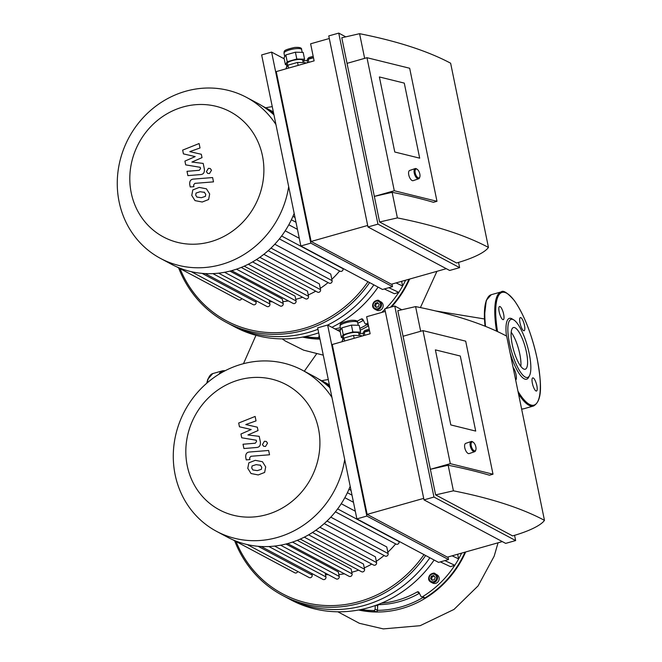 <?xml version="1.0" encoding="UTF-8"?>
<svg xmlns="http://www.w3.org/2000/svg" width="662" height="662" viewBox="0 0 662 662"><rect width="100%" height="100%" fill="white"/><g stroke="black" fill="none" stroke-linecap="round" stroke-linejoin="round"><path stroke-width="0.99" d="M269.426 301.632A84.099 78.099 -62 0 0 272.421 301.831M282.815 301.615A84.099 78.099 -62 0 0 288.4 300.912M295.748 299.348A84.099 78.099 -62 0 0 302.567 297.238M308.244 294.954A84.099 78.099 -62 0 0 315.724 291.164M320.284 288.359A84.099 78.099 -62 0 0 328.079 282.583M331.819 279.29A84.099 78.099 -62 0 0 339.639 270.99M297.453 229.375L288.814 224.774M285.214 230.806L299.282 238.303M274.771 244.228L330.743 274.043L332.101 280.655A2.16 2.003 118 0 1 329.088 283.121L268.184 250.675M263.84 254.316L319.365 283.899L320.549 289.666A2.16 2.003 118 0 1 317.545 292.132L256.434 259.587M252.594 261.912L307.458 291.139L308.525 296.336A2.16 2.003 118 0 1 305.521 298.81L244.237 266.165M241.225 267.44L295.087 296.129L296.071 300.929A2.16 2.003 -62 0 1 293.067 303.395L231.626 270.667M229.946 271.106L282.277 298.984L283.204 303.51A2.16 2.003 -62 0 1 280.2 305.976L218.601 273.166M273.96 114.915A91.282 84.769 -62 0 0 270.253 111.704A91.282 84.769 -62 0 0 257.518 103.239L246.421 97.331A91.282 84.769 -62 0 0 152.773 108.585A91.282 84.769 -62 0 0 119.11 201.794A91.282 84.769 -62 0 0 160.593 258.461A91.282 84.769 -62 0 0 288.673 186.626M342.982 268.408L343.048 268.731A2.16 2.003 118 0 1 340.036 271.197L279.381 238.891M160.593 258.461L171.681 264.37A91.282 84.769 -62 0 0 176.771 266.852A91.282 84.769 -62 0 0 191.484 271.718A91.282 84.769 -62 0 0 205.592 273.605A91.282 84.769 -62 0 0 219.205 273.1A91.282 84.769 -62 0 0 232.387 270.452A91.282 84.769 -62 0 0 245.139 265.752A91.282 84.769 -62 0 0 257.46 258.916A91.282 84.769 -62 0 0 269.285 249.69A91.282 84.769 -62 0 0 280.498 237.476A91.282 84.769 -62 0 0 292.116 218.195A91.282 84.769 -62 0 0 294.168 213.354M205.162 273.588L266.902 306.473A2.16 2.003 -62 0 0 269.914 304.007L269.103 300.068M191.235 271.66L253.132 304.628A2.16 2.003 -62 0 0 256.136 302.162L255.813 300.565M176.704 266.819L238.759 299.878A2.16 2.003 -62 0 0 241.696 298.545M318.687 332.829A116.802 108.469 118 0 1 234.911 326.962L230.674 324.703A116.802 108.469 -62 0 0 317.959 329.287A116.802 108.469 -62 0 1 230.674 324.703L226.437 322.452A116.802 108.469 -62 0 0 369.628 282.6M327.673 325.042A116.802 108.469 -62 0 0 373.865 284.859A116.802 108.469 -62 0 1 327.673 325.042M178.599 267.829A116.802 108.469 -62 0 0 226.437 322.452M180.031 268.59A115.362 107.128 -62 0 0 266.968 332.456A115.362 107.128 -62 0 0 367.973 281.722M272.256 106.632A115.362 107.128 -62 0 0 265.677 107.807M275.93 124.539A91.282 84.769 -62 0 0 246.421 97.331M131.242 192.932A70.958 65.894 -62 0 0 241.63 223.392A70.958 65.894 -62 0 0 217.682 106.731A70.958 65.894 -62 0 0 131.242 192.932M401.627 281.325L402.628 285.992A97.033 90.106 118 0 1 398.781 292.381L394.395 293.721M319.415 336.354L319.067 336.172A1.44 1.332 118 0 1 317.619 337.595A97.033 90.106 118 0 1 305.091 336.586M319.067 336.172L319.125 334.972M334.939 328.915A89.85 83.437 -62 0 0 340.351 327.64M356.983 321.285A89.85 83.437 -62 0 0 361.162 319.043L363.281 320.168M367.915 322.932A97.033 90.106 118 0 1 366.657 323.71A1.44 1.332 118 0 1 364.812 323.213L362.966 319.556A1.44 1.332 -62 0 0 361.162 319.043M388.842 287.689L398.781 292.381A97.033 90.106 118 0 1 385.723 308.575M384.903 309.394A97.033 90.106 118 0 1 381.668 312.464M379.665 310.42A4.675 4.336 118 0 1 376.554 310.106L374.907 309.228A4.675 4.336 -62 0 0 381.469 305.546A4.675 4.336 -62 0 0 373.277 303.064A4.675 4.336 -62 0 0 374.907 309.228C368.469 305.637 377.357 297.693 379.301 300.987L380.948 301.864A4.675 4.336 118 0 1 379.665 310.42M377.605 302.608L379.177 304.33L378.441 306.705L376.14 307.358L374.568 305.637L375.296 303.262L377.605 302.608M378.159 303.221L376.239 303.759L375.511 306.134L376.521 307.242M375.296 303.262L376.239 303.759M374.568 305.637L375.511 306.134M405.607 280.2A97.033 90.106 118 0 1 402.628 285.992L396.058 282.906M365.35 323.768L367.7 325.025A1.44 1.332 -62 0 0 368.37 325.166M408.984 279.24A97.033 90.106 118 0 1 390.588 307.193M363.38 320.375A89.85 83.437 118 0 1 357.803 323.288M340.715 329.403A89.85 83.437 118 0 1 337.289 330.164M366.938 324.62A95.601 88.774 118 0 1 359.822 328.41M319.928 338.853A97.033 90.106 118 0 1 302.923 337.016M378.101 287.118A116.802 108.469 118 0 1 331.91 327.301M302.559 337.09A97.033 90.106 -62 0 0 319.978 339.101M360.194 330.222A97.033 90.106 -62 0 0 368.502 325.803M391.532 306.928A97.033 90.106 -62 0 0 409.646 279.058M457.649 554.243L458.65 558.902A97.033 90.106 118 0 1 454.794 565.29L450.417 566.639M419.402 593.284A89.85 83.437 118 0 1 379.069 604.671A1.44 1.332 -62 0 0 377.663 606.094L377.439 610.339L375.089 609.09A1.44 1.332 118 0 1 373.641 610.513A97.033 90.106 118 0 1 361.113 609.503M375.089 609.09L375.271 605.54M381.461 603.165A89.85 83.437 -62 0 0 417.184 591.952L419.303 593.078M444.864 560.598L454.794 565.29A97.033 90.106 118 0 1 422.679 596.628A1.44 1.332 118 0 1 420.833 596.131L418.988 592.473A1.44 1.332 -62 0 0 417.184 591.952M435.687 583.338A4.675 4.336 118 0 1 432.576 583.023L430.929 582.146A4.675 4.336 -62 0 0 437.491 578.456A4.675 4.336 -62 0 0 429.299 575.981A4.675 4.336 -62 0 0 430.929 582.146C424.491 578.555 433.378 570.611 435.323 573.896L436.97 574.773A4.675 4.336 118 0 1 435.687 583.338M433.627 575.526L435.199 577.247L434.462 579.614L432.162 580.268L430.59 578.547L431.318 576.172L433.627 575.526M434.181 576.13L432.261 576.676L431.533 579.051L432.543 580.16M431.318 576.172L432.261 576.676M430.59 578.547L431.533 579.051M461.629 553.109A97.033 90.106 118 0 1 458.65 558.902L452.08 555.815M421.371 596.685L423.721 597.935A1.44 1.332 -62 0 0 425.029 597.877L422.679 596.628M465.005 552.158A97.033 90.106 118 0 1 425.029 597.877M373.641 610.513L375.991 611.762A1.44 1.332 -62 0 0 377.439 610.347A1.44 1.332 118 0 0 377.439 610.339M422.96 597.529A95.601 88.774 118 0 1 377.439 610.347M375.991 611.762A97.033 90.106 118 0 1 358.945 609.934M434.123 560.027A116.802 108.469 118 0 1 290.932 599.88L286.696 597.62A116.802 108.469 -62 0 0 429.886 557.776A116.802 108.469 -62 0 1 286.696 597.62L282.459 595.361A116.802 108.469 -62 0 0 425.649 555.517M358.581 610A97.033 90.106 -62 0 0 465.667 551.967M183.44 153.882L195.166 156.604L184.921 161.106L185.691 164.871L200.238 167.312L200.512 168.653L199.254 170.308L187.007 171.317L187.892 175.629L200.429 174.586C203.358 174.429 204.674 172.617 204.376 169.133L203.193 163.423L191.914 162.058L202.009 157.639L201.314 154.271L189.771 151.631L200.023 147.974L199.113 143.53L182.662 150.117L183.44 153.882M204.558 192.369L200.123 191.715L196.06 193.056L195.687 195.1L196.879 197.061L201.347 197.715L205.386 196.382L205.741 194.297L204.161 192.112M206.428 188.819L199.237 187.412L192.816 189.911L191.757 195.422L195.009 200.611L202.233 202.018L208.621 199.519L209.672 193.983L206.428 188.819M212.618 177.557L193.701 179.079C190.772 179.22 189.44 181.032 189.729 184.516L190.226 186.974L193.925 186.676L193.585 185.021L194.851 183.366L213.503 181.868L212.618 177.557M206.403 171.665L207.653 173.378L209.49 173.56L211.501 170.225L210.243 168.52L208.414 168.33L206.403 171.665M239.454 426.791L251.188 429.522L240.943 434.015L241.713 437.781L256.26 440.222L256.533 441.562L255.275 443.217L243.028 444.235L243.914 448.538L256.451 447.504C259.38 447.347 260.696 445.526 260.398 442.042L259.214 436.341L247.936 434.967L258.031 430.557L257.336 427.189L245.792 424.541L256.045 420.891L255.135 416.448L238.684 423.026L239.454 426.791M260.58 465.287L256.144 464.633L252.073 465.965L251.709 468.017L252.901 469.979L257.369 470.624L261.407 469.292L261.763 467.207L260.183 465.03M262.45 461.728L255.259 460.322L248.838 462.829L247.778 468.332L251.03 473.529L258.254 474.935L264.643 472.436L265.694 466.892L262.45 461.728M268.64 450.474L249.723 451.997C246.785 452.138 245.461 453.95 245.751 457.434L246.247 459.883L249.946 459.585L249.607 457.93L250.873 456.284L269.525 454.777L268.64 450.474M262.425 444.583L263.675 446.287L265.512 446.478L267.522 443.143L266.265 441.43L264.436 441.248L262.425 444.583M325.447 574.55A84.099 78.099 -62 0 0 328.443 574.748M338.836 574.525A84.099 78.099 -62 0 0 344.414 573.822M351.77 572.266A84.099 78.099 -62 0 0 358.589 570.148M364.265 567.872A84.099 78.099 -62 0 0 371.746 564.074M376.306 561.277A84.099 78.099 -62 0 0 384.101 555.492M387.841 552.199A84.099 78.099 -62 0 0 395.661 543.899M353.475 502.293L344.836 497.683M341.236 503.724L355.304 511.221M330.793 517.146L386.765 546.953L388.122 553.564A2.16 2.003 118 0 1 385.11 556.039L324.206 523.592M319.862 527.233L375.387 556.808L376.57 562.584A2.16 2.003 118 0 1 373.567 565.05L312.456 532.496M308.616 534.83L363.479 564.049L364.547 569.254A2.16 2.003 118 0 1 361.543 571.72L300.258 539.075M297.246 540.349L351.108 569.039L352.093 573.846A2.16 2.003 -62 0 1 349.089 576.312L287.639 543.585M285.967 544.023L338.299 571.902L339.225 576.428A2.16 2.003 -62 0 1 336.222 578.894L274.622 546.084M329.982 387.824A91.282 84.769 -62 0 0 326.275 384.614A91.282 84.769 -62 0 0 313.54 376.148L302.443 370.24A91.282 84.769 -62 0 0 208.795 381.502A91.282 84.769 -62 0 0 175.132 474.712A91.282 84.769 -62 0 0 216.615 531.379A91.282 84.769 -62 0 0 344.695 459.536M399.004 541.326L399.07 541.64A2.16 2.003 118 0 1 396.058 544.114L335.402 511.8M216.615 531.379L227.703 537.287A91.282 84.769 -62 0 0 232.792 539.762A91.282 84.769 -62 0 0 247.505 544.636A91.282 84.769 -62 0 0 261.614 546.522A91.282 84.769 -62 0 0 275.227 546.009A91.282 84.769 -62 0 0 288.409 543.37A91.282 84.769 -62 0 0 301.16 538.669A91.282 84.769 -62 0 0 313.482 531.834A91.282 84.769 -62 0 0 325.307 522.599A91.282 84.769 -62 0 0 336.519 510.394A91.282 84.769 -62 0 0 348.138 491.113A91.282 84.769 -62 0 0 350.181 486.264M261.184 546.498L322.924 579.391A2.16 2.003 -62 0 0 325.936 576.925L325.125 572.986M247.257 544.578L309.154 577.545A2.16 2.003 -62 0 0 312.158 575.079L311.835 573.482M232.726 539.737L294.78 572.796A2.16 2.003 -62 0 0 297.718 571.455M234.621 540.746A116.802 108.469 -62 0 0 282.459 595.361M236.053 541.508A115.362 107.128 -62 0 0 322.99 605.366A115.362 107.128 -62 0 0 423.994 554.632M328.278 379.549A115.362 107.128 -62 0 0 321.699 380.724M331.952 397.457A91.282 84.769 -62 0 0 302.443 370.24M187.263 465.841A70.958 65.894 -62 0 0 297.652 496.31A70.958 65.894 -62 0 0 273.704 379.64A70.958 65.894 -62 0 0 187.263 465.841M524.469 325.348A6.827 1.887 -105.8 0 1 524.089 330.727A6.827 1.887 -105.8 0 1 520.415 324.67A6.827 1.887 -105.8 0 1 520.365 317.586A6.827 1.887 -105.8 0 1 524.469 325.348M500.091 306.589A6.827 1.887 -105.8 0 1 503.468 313.416A6.827 1.887 -105.8 0 1 503.286 319.647A6.827 1.887 -105.8 0 1 499.603 313.589A6.827 1.887 -105.8 0 1 499.562 306.506A6.827 1.887 -105.8 0 1 500.091 306.589M513.075 367.402A6.827 1.887 -105.8 0 1 516.037 374.551A6.827 1.887 -105.8 0 1 515.665 379.947A6.827 1.887 -105.8 0 1 515.657 379.955M535.939 390.944A6.827 1.887 -105.8 0 1 532.562 384.117A6.827 1.887 -105.8 0 1 532.745 377.894A6.827 1.887 -105.8 0 1 536.427 383.943A6.827 1.887 -105.8 0 1 536.468 391.035A6.827 1.887 -105.8 0 1 535.939 390.944M529.542 375.553A30.187 8.358 -105.8 0 1 511.304 350.67A30.187 8.358 -105.8 0 1 513.786 319.92A30.187 8.358 -105.8 0 1 529.228 353.657A30.187 8.358 -105.8 0 1 529.542 375.553L528.698 377.216A31.627 8.755 -105.8 0 1 510.088 352.863M506.463 336.023A31.627 8.755 -105.8 0 1 512.189 318.943L513.786 319.92M511.196 332.283A21.672 5.999 -105.8 0 1 519.794 354.054A21.672 5.999 -105.8 0 1 520.853 366.384M526.439 352.167A21.672 5.999 -105.8 0 1 525.247 369.239A21.672 5.999 -105.8 0 1 513.571 350.024A21.672 5.999 -105.8 0 1 513.439 327.541A21.672 5.999 -105.8 0 1 526.439 352.167M304.313 371.233L316.544 353.938M394.775 152.012L419.683 158.16L394.775 152.012L379.376 76.957L394.775 152.012M404.275 83.106L419.683 158.16L404.275 83.106L379.376 76.957L404.275 83.106M417.192 169.298L416.53 168.868A5.387 2.408 71.1 0 0 415.165 168.578A5.387 2.408 71.1 0 0 414.238 173.022A5.387 2.408 71.1 0 0 418.657 178.781A5.387 2.408 71.1 0 0 419.559 177.714L419.816 176.969A4.675 2.085 -108.9 0 1 417.499 177.366A4.675 2.085 -108.9 0 1 415.206 172.898A4.675 2.085 -108.9 0 1 417.192 169.298A4.675 2.085 -108.9 0 1 419.493 172.799A4.675 2.085 -108.9 0 1 419.816 176.969M415.165 168.578L409.687 170.457A5.387 2.408 71.1 0 0 408.76 174.892A5.387 2.408 71.1 0 0 413.179 180.652L418.657 178.781M313.482 57.751L308.194 59.249L307.151 60.887L307.532 62.724M308.831 62.36L308.194 59.249M286.712 64.694L286.671 67.16M305.422 63.329L305.273 62.633L297.536 62.427L287.945 65.141L286.092 68.07L286.232 68.757M288.558 68.103L287.945 65.141M298.148 65.381L297.536 62.427M287.225 61.74L296.808 59.017L304.57 59.216L303.163 52.397L295.409 52.199L290.618 53.556L285.827 54.921L283.998 57.842L285.405 64.661L287.225 61.74L285.827 54.921M304.57 59.216L303.006 61.715M296.808 59.017L295.409 52.199M287.482 64.719L285.405 64.661M303.188 62.576L302.733 60.35A7.903 1.953 168.4 0 0 294.59 60.027A7.903 1.953 168.4 0 0 287.242 63.527L287.664 65.588M329.295 38.512L310.619 43.8L314.119 60.863L276.244 71.587L311.115 241.473L367.675 225.461M303.304 61.235L307.532 60.043A5.031 1.241 -11.6 0 1 313.449 57.594M436.978 201.298L433.444 202.299A864.605 213.553 168.4 0 0 392.144 192.319L374.353 196.399L394.287 190.747L436.978 201.298L409.67 68.252L366.98 57.702L347.037 63.353L341.791 37.767L359.582 33.688L364.646 58.364M394.287 190.747L366.98 57.702M379.599 221.985L397.39 217.906A864.605 213.553 -11.6 0 1 488.448 247.431A50.312 12.429 -11.6 0 1 456.565 262.98L379.599 221.985L347.037 63.353M392.144 192.319L397.39 217.906M488.448 247.431L450.632 63.213A864.605 213.553 168.4 0 0 359.582 33.688M345.771 36.849L338.737 33.1L328.766 35.922L367.981 226.967L377.944 224.137L459.618 267.647L449.655 270.468L367.981 226.967M284.205 58.81L271.61 52.108L261.647 54.929L300.862 245.974L310.826 243.144L392.5 286.654L382.528 289.476L300.862 245.974M446.287 268.681L391.374 284.23L311.115 241.473M459.618 267.647L458.543 262.409M310.826 243.144L271.61 52.108M392.5 286.654L391.97 284.064M338.737 33.1L377.944 224.137M450.797 424.921L475.705 431.078L450.797 424.921L435.389 349.875L450.797 424.921M460.297 356.024L475.705 431.078L460.297 356.024L435.389 349.875L460.297 356.024M473.214 442.216L472.552 441.786A5.387 2.408 71.1 0 0 471.187 441.496A5.387 2.408 71.1 0 0 470.26 445.931A5.387 2.408 71.1 0 0 474.679 451.691A5.387 2.408 71.1 0 0 475.581 450.623L475.837 449.879A4.675 2.085 -108.9 0 1 473.512 450.284A4.675 2.085 -108.9 0 1 471.228 445.816A4.675 2.085 -108.9 0 1 473.214 442.216A4.675 2.085 -108.9 0 1 475.515 445.708A4.675 2.085 -108.9 0 1 475.837 449.879M471.187 441.496L465.709 443.366A5.387 2.408 71.1 0 0 464.782 447.81A5.387 2.408 71.1 0 0 469.201 453.569L474.679 451.691M369.504 330.669L364.216 332.167L363.173 333.805L363.554 335.642M364.853 335.27L364.216 332.167M342.734 337.612L342.693 340.078M361.435 336.238L361.295 335.551L353.558 335.344L343.967 338.059L342.113 340.98L342.254 341.675M344.571 341.013L343.967 338.059M354.17 338.299L353.558 335.344M343.247 334.658L352.829 331.935L360.591 332.134L359.185 325.307L351.431 325.108L341.849 327.831L340.02 330.752L341.427 337.579L343.247 334.658L341.849 327.831M360.591 332.134L359.027 334.624M352.829 331.935L351.431 325.108M343.504 337.628L341.427 337.579M359.209 335.493L358.754 333.267A7.903 1.953 168.4 0 0 350.612 332.945A7.903 1.953 168.4 0 0 343.264 336.445L343.686 338.505M385.317 311.43L366.64 316.717L370.141 333.772L332.258 344.505L367.137 514.391L423.697 498.378M359.325 334.153L363.546 332.953A5.031 1.241 -11.6 0 1 369.47 330.503M493 474.207L489.466 475.208A864.605 213.553 168.4 0 0 448.157 465.237L430.374 469.308L450.309 463.665L493 474.207L465.692 341.162L422.993 330.619L403.059 336.263L397.812 310.677L415.595 306.605L420.668 331.281M450.309 463.665L422.993 330.619M435.621 494.895L453.412 490.815A864.605 213.553 -11.6 0 1 544.47 520.349A50.312 12.429 -11.6 0 1 512.587 535.897L435.621 494.895L403.059 336.263M448.157 465.237L453.412 490.815M544.47 520.349L506.653 336.13A864.605 213.553 168.4 0 0 415.595 306.605M401.793 309.766L394.751 306.018L384.788 308.84L424.003 499.876L433.966 497.054L515.64 540.556L505.669 543.386L424.003 499.876M340.227 331.728L327.632 325.025L317.669 327.847L356.884 518.884L366.847 516.062L448.522 559.564L438.55 562.386L356.884 518.884M502.309 541.59L447.396 557.147L367.137 514.391M515.64 540.556L514.564 535.318M366.847 516.062L327.632 325.025M448.522 559.564L447.992 556.974M394.751 306.018L433.966 497.054M259.818 257.311L320.549 289.666M248.275 264.246L308.525 296.336M270.981 248.093L332.101 280.655M281.607 236.003L343.048 268.731M236.483 269.186L296.071 300.929M212.858 273.613L269.914 304.007M224.575 272.281L283.204 303.51M202.092 273.373L256.136 302.162M267.671 109.685L273.522 112.805M291.371 219.784L295.988 222.25M377.638 308.732A3.955 3.674 118 0 1 373.318 303.999A3.955 3.674 118 0 1 379.649 302.211A3.955 3.674 118 0 1 377.638 308.732M368.246 324.554L366.657 323.71M317.619 337.595L319.92 338.828M433.66 581.65A3.955 3.674 118 0 1 429.34 576.916A3.955 3.674 118 0 1 435.67 575.121A3.955 3.674 118 0 1 433.66 581.65M376.082 605.25L377.663 606.094M379.069 604.671L378.49 604.356M315.832 530.229L376.57 562.584M304.297 537.163L364.547 569.254M326.995 521.011L388.122 553.564M337.628 508.921L399.07 541.64M292.505 542.104L352.093 573.846M268.88 546.531L325.936 576.925M280.597 545.198L339.225 576.428M258.114 546.291L312.158 575.079M323.693 382.603L329.544 385.723M347.393 492.702L352.01 495.159M497.543 331.588A58.579 16.219 -105.8 0 1 507.845 293.92A58.579 16.219 -105.8 0 1 537.196 358.986A58.579 16.219 -105.8 0 1 537.412 402.173A58.579 16.219 -105.8 0 1 517.974 391.25M496.558 331.124A59.299 16.418 -105.8 0 1 501.192 291.901C503.178 289.923 507.589 292.827 514.407 300.622C524.213 314.889 531.826 334.351 537.238 359.027C541.226 381.924 543.13 400.502 533.514 406.013A59.299 16.418 -105.8 0 1 518.52 393.931M533.514 406.013L523.543 408.835A59.299 16.418 -105.8 0 1 521.606 408.967M485.544 326.391A59.299 16.418 -105.8 0 1 491.229 294.722L501.192 291.901M485.064 326.2A58.579 16.219 -105.8 0 1 487.158 298.86M206.85 383.141A58.579 16.219 -105.8 0 1 208.704 377.712M207.148 382.884A59.299 16.418 -105.8 0 1 212.775 373.575L207.818 379.202L206.718 383.257M219.014 374.195A59.299 16.418 -105.8 0 1 222.746 370.753L212.775 373.575M221.058 372.979A58.579 16.219 -105.8 0 1 224.435 371.101M284.015 53.175A8.987 2.218 -11.6 0 1 292.364 49.195A8.987 2.218 -11.6 0 1 301.615 49.559C301.889 47.796 299.538 47.093 294.573 47.465C282.219 50.254 284.503 51.206 284.015 53.175L284.734 56.675M340.036 326.085A8.987 2.218 -11.6 0 1 348.386 322.104A8.987 2.218 -11.6 0 1 357.637 322.477C357.91 320.706 355.56 320.011 350.595 320.375C338.241 323.172 340.525 324.123 340.036 326.085L340.748 329.585M273.663 113.475L270.113 111.588M262.351 106.036L273.34 111.886M292.927 216.35L295.004 217.459M394.411 293.729L384.308 288.971M450.433 566.647L440.329 561.889M329.684 386.393L326.134 384.498M318.372 378.954L329.353 384.804M348.948 489.268L351.026 490.377M523.543 408.835L521.615 409.017M485.031 326.184L484.369 316.684L486.272 300.349L491.229 294.722M225.295 370.654L222.746 370.753M243.484 363.686L255.971 335.303M282.194 338.878L285.554 341.137L303.61 350.148L323.271 355.155M435.596 310.95L484.452 318.952M337.852 611.796L359.392 623.306L383.298 628.9L420.138 625.689L454 609.429L478.105 585.87L494.166 556.196L498.056 542.799M436.937 271.329L420.411 307.573M307.565 60.234L307.756 58.628L308.84 57.569L313.176 56.278M302.195 52.372L301.615 49.559M363.587 333.151L363.777 331.538L364.861 330.487L369.197 329.196M358.216 325.282L357.637 322.477"/></g></svg>
